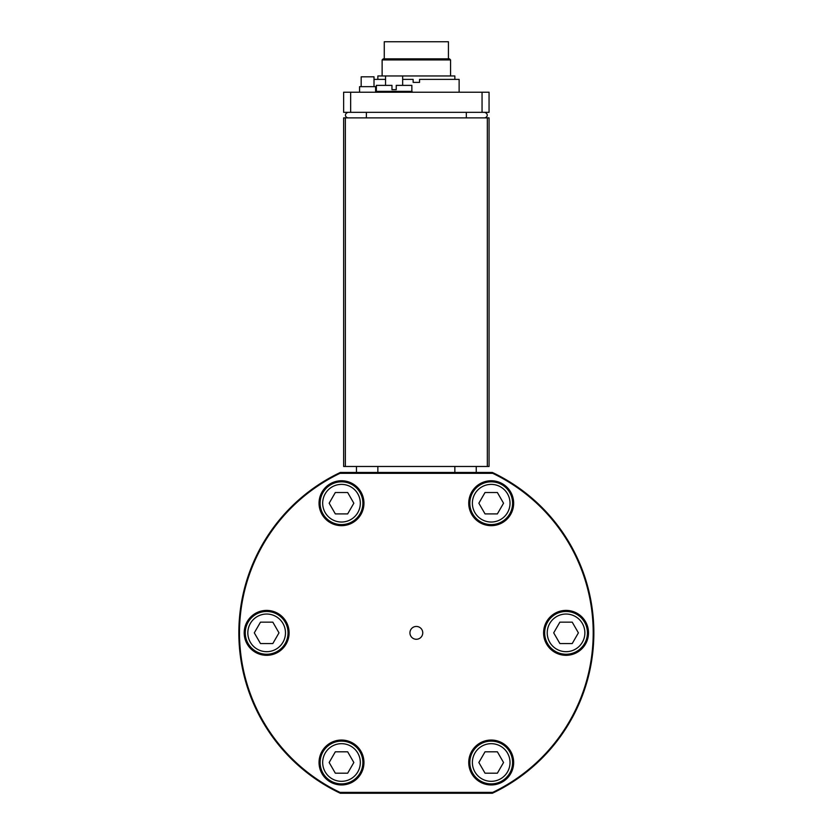 <?xml version="1.0" encoding="UTF-8"?>
<svg xmlns="http://www.w3.org/2000/svg" width="835" height="835" viewBox="0 0 835 835"><rect width="100%" height="100%" fill="white"/><g stroke="black" fill="none" stroke-linecap="round" stroke-linejoin="round"><path stroke-width="1.25" d="M345.356 466.473L345.356 117.881L343.634 117.881L343.634 466.473L489.059 466.473L489.059 117.881L487.337 117.881L487.337 466.473M345.356 117.881L487.337 117.881M348.279 112.328A3.538 2.86 -5.1 0 0 345.439 115.105A3.538 2.86 -5.1 0 0 348.007 117.881M484.425 112.328A3.538 2.86 -174.9 0 1 487.254 115.105A3.538 2.86 -174.9 0 1 484.686 117.881M343.634 112.328L489.059 112.328L489.059 92.226L343.634 92.226L343.634 112.328M459.125 92.226L459.125 79.388L419.556 79.388L419.556 82.383L413.137 82.383L413.137 79.388L402.658 79.388M385.551 79.388L374.007 79.388M375.614 92.226L375.614 86.663L359.572 86.663L359.572 92.226M374.007 86.663L374.007 76.82L361.179 76.82L361.179 86.663M385.551 85.379L385.551 75.964L454.845 75.964L454.845 79.388M396.249 85.379L396.249 89.658L391.97 89.658L391.97 85.379L376.355 85.379L376.355 91.37L411.864 91.37L411.864 85.379L396.249 85.379M385.551 75.964L377.858 75.964L377.858 79.388M382.127 59.932L383.202 58.857L449.501 58.857L450.566 59.932L382.127 59.932L382.127 75.964M448.426 58.857L448.426 41.75L384.267 41.75L384.267 58.857M491.199 524.599A21.386 21.386 0 0 0 509.726 492.514A21.386 21.386 0 0 0 472.683 492.514A21.386 21.386 0 0 0 491.199 524.599M497.378 513.901L485.031 513.901L478.852 503.213L485.031 492.514L497.378 492.514L503.547 503.213L497.378 513.901M491.199 783.888A21.386 21.386 0 0 0 509.726 751.813A21.386 21.386 0 0 0 472.683 751.813A21.386 21.386 0 0 0 491.199 783.888M497.378 773.189L485.031 773.189L478.852 762.501L485.031 751.813L497.378 751.813L503.547 762.501L497.378 773.189M266.647 654.243A21.386 21.386 0 0 0 285.173 622.159A21.386 21.386 0 0 0 248.131 622.159A21.386 21.386 0 0 0 266.647 654.243M272.826 643.545L260.478 643.545L254.299 632.857L260.478 622.159L272.826 622.159L278.994 632.857L272.826 643.545M340.315 472.464L492.379 472.464A177.5 177.5 0 0 1 492.379 793.25L340.315 793.25A177.5 177.5 0 0 1 340.315 472.464M356.472 472.464L356.472 466.473M476.232 472.464L476.232 466.473M492.692 792.394L340.012 792.394A176.863 176.863 0 0 1 340.012 473.32L492.692 473.32A176.863 176.863 0 0 1 492.692 792.394M422.76 632.857A6.419 6.419 0 0 1 413.137 638.41A6.419 6.419 0 0 1 413.137 627.304A6.419 6.419 0 0 1 422.76 632.857M244.196 632.857A22.451 22.451 0 0 1 277.878 613.412A22.451 22.451 0 0 1 277.878 652.302A22.451 22.451 0 0 1 244.196 632.857M543.595 632.857A22.451 22.451 0 0 1 577.277 613.412A22.451 22.451 0 0 1 577.277 652.302A22.451 22.451 0 0 1 543.595 632.857M468.748 503.213A22.451 22.451 0 0 1 502.43 483.768A22.451 22.451 0 0 1 502.43 522.658A22.451 22.451 0 0 1 468.748 503.213M319.043 503.213A22.451 22.451 0 0 1 352.725 483.768A22.451 22.451 0 0 1 352.725 522.658A22.451 22.451 0 0 1 319.043 503.213M319.043 762.501A22.451 22.451 0 0 1 352.725 743.056A22.451 22.451 0 0 1 352.725 781.946A22.451 22.451 0 0 1 319.043 762.501M468.748 762.501A22.451 22.451 0 0 1 502.43 743.056A22.451 22.451 0 0 1 502.43 781.946A22.451 22.451 0 0 1 468.748 762.501M341.494 783.888A21.386 21.386 0 0 1 322.978 751.813A21.386 21.386 0 0 1 360.021 751.813A21.386 21.386 0 0 1 341.494 783.888A21.386 21.386 0 0 0 360.021 751.813A21.386 21.386 0 0 0 322.978 751.813A21.386 21.386 0 0 0 341.494 783.888M329.157 503.213L335.326 492.514L347.673 492.514L353.842 503.213L347.673 513.901L335.326 513.901L329.157 503.213M341.494 524.599A21.386 21.386 0 0 0 360.021 492.514A21.386 21.386 0 0 0 322.978 492.514A21.386 21.386 0 0 0 341.494 524.599M329.157 762.501L335.326 751.813L347.673 751.813L353.842 762.501L347.673 773.189L335.326 773.189L329.157 762.501M553.699 632.857L559.878 622.159L572.226 622.159L578.394 632.857L572.226 643.545L559.878 643.545L553.699 632.857M566.047 654.243A21.386 21.386 0 0 0 584.573 622.159A21.386 21.386 0 0 0 547.53 622.159A21.386 21.386 0 0 0 566.047 654.243M366.388 112.328L366.356 117.881M466.347 117.881L466.316 112.328M482.056 92.226L482.056 112.328M350.648 112.328L350.648 92.226M491.199 522.032A18.819 18.819 0 0 1 474.906 493.798A18.819 18.819 0 0 1 507.503 493.798A18.819 18.819 0 0 1 491.199 522.032M491.199 781.32A18.819 18.819 0 0 1 474.906 753.087A18.819 18.819 0 0 1 507.503 753.087A18.819 18.819 0 0 1 491.199 781.32M266.647 651.676A18.819 18.819 0 0 1 250.354 623.442A18.819 18.819 0 0 1 282.95 623.442A18.819 18.819 0 0 1 266.647 651.676M377.858 472.464L377.858 466.473M454.845 472.464L454.845 466.473M341.494 522.032A18.819 18.819 0 0 1 325.201 493.798A18.819 18.819 0 0 1 357.798 493.798A18.819 18.819 0 0 1 341.494 522.032M341.494 781.32A18.819 18.819 0 0 1 325.201 753.087A18.819 18.819 0 0 1 357.798 753.087A18.819 18.819 0 0 1 341.494 781.32M566.047 651.676A18.819 18.819 0 0 1 549.754 623.442A18.819 18.819 0 0 1 582.35 623.442A18.819 18.819 0 0 1 566.047 651.676M402.658 85.379L402.658 75.964M376.355 91.37L375.614 92.111M411.864 91.37L412.709 92.226M450.566 59.932L450.566 75.964"/></g></svg>
